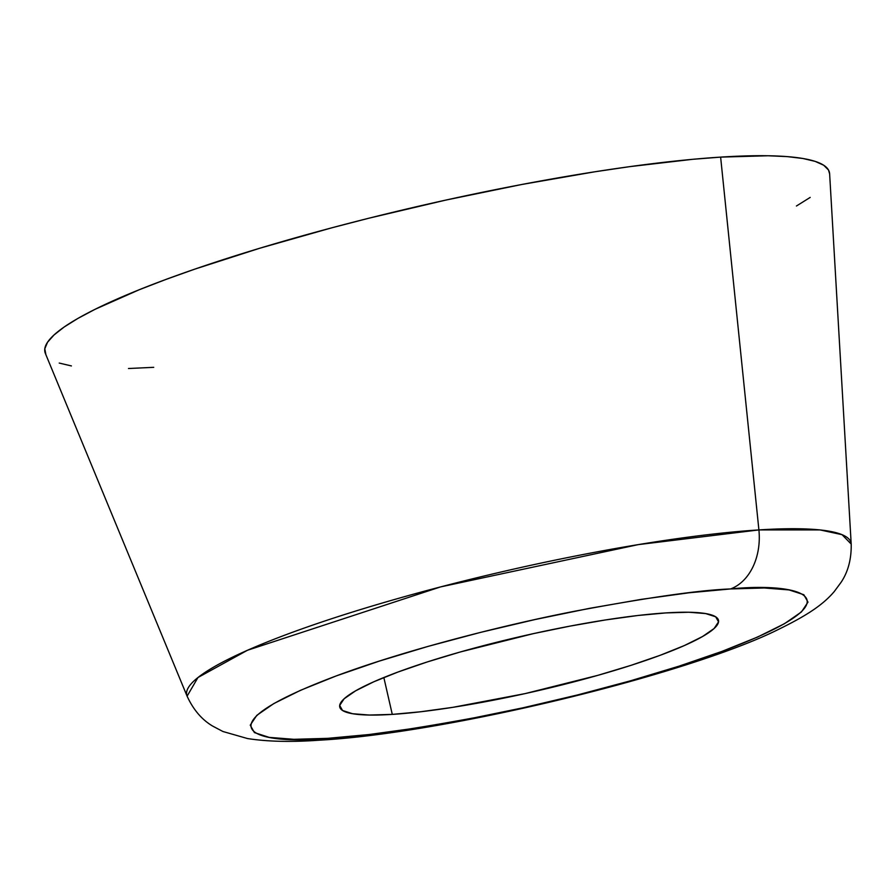 <?xml version="1.0" encoding="UTF-8"?>
<svg xmlns="http://www.w3.org/2000/svg" width="896" height="896" viewBox="0 0 896 896"><rect width="100%" height="100%" fill="white"/><g stroke="black" fill="none" stroke-linecap="round" stroke-linejoin="round"><path stroke-width="1.34" d="M829.629 173.88L828.498 169.994L823.67 165.211L815.125 161.37L802.928 158.491L787.226 156.61L768.141 155.758L720.63 157.114A402.405 58.722 167.1 0 0 280.414 242.122A402.405 58.722 167.1 0 0 45.371 353.438L187.096 696.17C193.346 709.744 201.88 719.723 212.71 726.118L222.902 731.494L247.52 738.55C267.389 741.653 291.189 742.202 318.931 740.219C446.914 733.387 691.589 673.366 779.531 628.88C808.954 614.466 823.794 603.882 834.333 591.461L841.165 582.187C848.131 571.715 851.48 559.003 851.2 544.062L829.629 173.813A402.405 58.722 167.1 0 0 720.63 157.114L758.901 529.917A340.76 49.728 -12.9 0 1 851.2 544.062L842.05 534.677L820.142 529.939L758.901 529.917A55.507 40.902 86.4 0 1 730.576 588.941C795.11 582.344 868.526 596.232 722.053 651.358C654.427 676.67 556.058 701.938 483.706 716.038C410.514 729.77 358.501 737.218 327.656 738.349A55.507 40.902 86.4 0 1 318.483 740.242A55.507 40.902 86.4 0 1 308.997 739.222A55.507 40.902 -93.6 0 0 318.483 740.242A55.507 40.902 -93.6 0 0 327.656 738.349C263.122 744.957 189.706 731.069 336.179 675.942C403.805 650.63 502.174 625.363 574.526 611.262C647.718 597.52 699.731 590.083 730.576 588.941A55.507 40.902 -93.6 0 0 758.901 529.917L638.165 544.634L440.552 586.914L247.453 650.272L197.96 677.522L187.096 696.17A340.76 49.728 -12.9 0 1 386.131 601.91A340.76 49.728 -12.9 0 1 758.901 529.917L720.63 157.114L692.653 159.309L629.63 166.656L595.168 171.73L522.043 184.43L445.659 200.122L368.95 218.198L331.397 227.92L259.694 248.259L194.813 269.125L165.726 279.518L139.25 289.733L95.133 309.277L77.918 318.416L64.154 327.018L53.995 334.992L47.522 342.272L44.8 348.768L45.853 354.435M392.28 714.392A194.264 28.347 -12.9 0 1 339.752 707.022A194.264 28.347 -12.9 0 1 455.582 653.33A194.264 28.347 -12.9 0 1 665.952 612.909L637.762 615.507L605.394 619.965L570.091 626.102L533.21 633.674L460.41 651.941L427.28 661.942L398.07 672L373.89 681.733L355.678 690.782L344.131 698.779L339.696 705.432L342.53 710.483L352.542 713.72L369.342 715.042L392.28 714.392L420.47 711.782L452.838 707.336L525.022 693.627L597.822 675.349L630.952 665.358L660.162 655.301L684.342 645.557L702.554 636.518L714.101 628.51L718.536 621.869L715.702 616.818L705.69 613.57L688.89 612.248L665.952 612.909A194.264 28.347 -12.9 0 1 718.48 620.278A194.264 28.347 -12.9 0 1 602.65 673.971A194.264 28.347 -12.9 0 1 392.28 714.392L383.835 677.522L392.28 714.392M327.656 738.349L293.888 739.312L269.158 737.374L254.419 732.592L250.242 725.166L256.771 715.378L273.773 703.595L300.586 690.278L336.179 675.942L379.198 661.136L427.963 646.419L480.626 632.363L535.147 619.517L589.434 608.362L641.413 599.334L689.069 592.782L730.576 588.941L764.344 587.978L789.074 589.926L803.813 594.709L807.99 602.134L801.461 611.923L784.459 623.706L757.646 637.022L722.053 651.358L679.034 666.165L630.269 680.882L577.606 694.926L523.085 707.784L468.798 718.928L416.819 727.966L369.163 734.518L327.656 738.349M796.432 206.013L810.197 197.411M59.237 363.07L71.422 365.938M128.486 368.514L153.72 367.326"/></g></svg>
